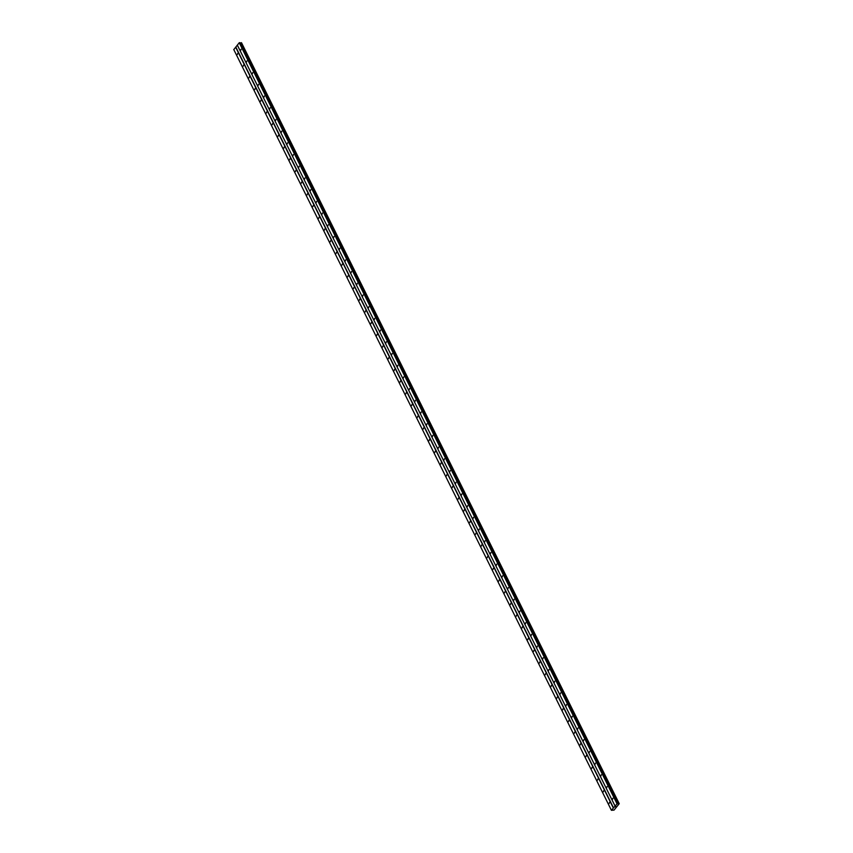 <?xml version="1.0" encoding="UTF-8"?>
<svg xmlns="http://www.w3.org/2000/svg" width="853" height="853" viewBox="0 0 853 853"><rect width="100%" height="100%" fill="white"/><g stroke="black" fill="none" stroke-linecap="round" stroke-linejoin="round"><path stroke-width="1.28" d="M612.529 799.325L612.891 798.227L612.529 799.325M606.728 787.618L607.08 786.519L606.728 787.618M600.917 775.921L601.269 774.823L600.917 775.921M595.106 764.213L595.469 763.115L595.106 764.213M589.295 752.506L589.658 751.418L589.295 752.506M583.484 740.809L583.847 739.711L583.484 740.809M577.673 729.102L578.035 728.004L577.673 729.102M571.862 717.405L572.224 716.307L571.862 717.405M566.061 705.698L566.413 704.599L566.061 705.698M560.25 694.001L560.613 692.903L560.25 694.001M554.439 682.293L554.802 681.195L554.439 682.293M548.628 670.586L548.991 669.488L548.628 670.586M542.817 658.889L543.18 657.791L542.817 658.889M537.006 647.182L537.369 646.084L537.006 647.182M531.206 635.485L531.558 634.387L531.206 635.485M525.395 623.778L525.747 622.679L525.395 623.778M519.584 612.07L519.946 610.972L519.584 612.07M513.773 600.373L514.135 599.275L513.773 600.373M507.961 588.666L508.324 587.568L507.961 588.666M502.15 576.969L502.513 575.871L502.15 576.969M496.339 565.262L496.702 564.164L496.339 565.262M490.539 553.565L490.891 552.467L490.539 553.565M484.728 541.858L485.09 540.759L484.728 541.858M478.917 530.15L479.279 529.052L478.917 530.15M473.106 518.453L473.468 517.355L473.106 518.453M467.295 506.746L467.657 505.648L467.295 506.746M461.484 495.049L461.846 493.951L461.484 495.049M455.683 483.342L456.035 482.244L455.683 483.342M449.872 471.634L450.224 470.536L449.872 471.634M444.061 459.938L444.424 458.839L444.061 459.938M438.25 448.23L438.613 447.132L438.25 448.23M432.439 436.533L432.802 435.435L432.439 436.533M426.628 424.826L426.99 423.728L426.628 424.826M420.817 413.119L421.179 412.031L420.817 413.119M415.016 401.422L415.368 400.324L415.016 401.422M409.205 389.714L409.568 388.616L409.205 389.714M403.394 378.018L403.757 376.919L403.394 378.018M397.583 366.31L397.946 365.212L397.583 366.31M391.772 354.613L392.135 353.515L391.772 354.613M385.961 342.906L386.324 341.808L385.961 342.906M380.161 331.199L380.513 330.1L380.161 331.199M374.35 319.502L374.702 318.404L374.35 319.502M368.539 307.794L368.901 306.696L368.539 307.794M362.728 296.098L363.09 294.999L362.728 296.098M356.917 284.39L357.279 283.292L356.917 284.39M351.105 272.683L351.468 271.585L351.105 272.683M345.294 260.986L345.657 259.888L345.294 260.986M339.494 249.279L339.846 248.18L339.494 249.279M333.683 237.582L334.035 236.484L333.683 237.582M327.872 225.874L328.234 224.776L327.872 225.874M322.061 214.178L322.423 213.079L322.061 214.178M316.25 202.47L316.612 201.372L316.25 202.47M310.439 190.763L310.801 189.665L310.439 190.763M304.638 179.066L304.99 177.968L304.638 179.066M298.827 167.359L299.179 166.26L298.827 167.359M293.016 155.662L293.379 154.564L293.016 155.662M287.205 143.954L287.568 142.856L287.205 143.954M281.394 132.247L281.757 131.149L281.394 132.247M275.583 120.55L275.945 119.452L275.583 120.55M269.772 108.843L270.134 107.745L269.772 108.843M263.972 97.146L264.323 96.048L263.972 97.146M258.16 85.439L258.512 84.34L258.16 85.439M252.349 73.731L252.712 72.644L252.349 73.731M246.538 62.034L246.901 60.936L246.538 62.034M240.727 50.327L241.09 49.229L240.727 50.327M609.181 803.451L609.543 802.353L609.181 803.451M603.38 791.755L603.732 790.656L603.38 791.755M597.569 780.047L597.932 778.949L597.569 780.047M591.758 768.35L592.121 767.252L591.758 768.35M585.947 756.643L586.31 755.545L585.947 756.643M580.136 744.946L580.498 743.848L580.136 744.946M574.325 733.239L574.687 732.141L574.325 733.239M568.524 721.531L568.876 720.433L568.524 721.531M562.713 709.835L563.065 708.736L562.713 709.835M556.902 698.127L557.265 697.029L556.902 698.127M551.091 686.43L551.454 685.332L551.091 686.43M545.28 674.723L545.643 673.625L545.28 674.723M539.469 663.016L539.832 661.917L539.469 663.016M533.658 651.319L534.021 650.221L533.658 651.319M527.858 639.611L528.21 638.513L527.858 639.611M522.047 627.915L522.399 626.816L522.047 627.915M516.236 616.207L516.598 615.109L516.236 616.207M510.425 604.5L510.787 603.412L510.425 604.5M504.613 592.803L504.976 591.705L504.613 592.803M498.802 581.096L499.165 579.997L498.802 581.096M493.002 569.399L493.354 568.301L493.002 569.399M487.191 557.691L487.543 556.593L487.191 557.691M481.38 545.995L481.742 544.896L481.38 545.995M475.569 534.287L475.931 533.189L475.569 534.287M469.758 522.58L470.12 521.482L469.758 522.58M463.947 510.883L464.309 509.785L463.947 510.883M458.136 499.176L458.498 498.077L458.136 499.176M452.335 487.479L452.687 486.381L452.335 487.479M446.524 475.771L446.876 474.673L446.524 475.771M440.713 464.064L441.076 462.966L440.713 464.064M434.902 452.367L435.265 451.269L434.902 452.367M429.091 440.66L429.454 439.562L429.091 440.66M423.28 428.963L423.642 427.865L423.28 428.963M417.48 417.256L417.831 416.157L417.48 417.256M411.668 405.559L412.02 404.461L411.668 405.559M405.857 393.851L406.22 392.753L405.857 393.851M400.046 382.144L400.409 381.046L400.046 382.144M394.235 370.447L394.598 369.349L394.235 370.447M388.424 358.74L388.787 357.642L388.424 358.74M382.613 347.043L382.976 345.945L382.613 347.043M376.813 335.336L377.165 334.237L376.813 335.336M371.002 323.628L371.354 322.53L371.002 323.628M365.191 311.931L365.553 310.833L365.191 311.931M359.38 300.224L359.742 299.126L359.38 300.224M353.568 288.527L353.931 287.429L353.568 288.527M347.757 276.82L348.12 275.722L347.757 276.82M341.957 265.112L342.309 264.025L341.957 265.112M336.146 253.416L336.498 252.317L336.146 253.416M330.335 241.708L330.697 240.61L330.335 241.708M324.524 230.011L324.886 228.913L324.524 230.011M318.713 218.304L319.075 217.206L318.713 218.304M312.902 206.607L313.264 205.509L312.902 206.607M307.091 194.9L307.453 193.802L307.091 194.9M301.29 183.192L301.642 182.094L301.29 183.192M295.479 171.496L295.831 170.397L295.479 171.496M289.668 159.788L290.031 158.69L289.668 159.788M283.857 148.091L284.22 146.993L283.857 148.091M278.046 136.384L278.409 135.286L278.046 136.384M272.235 124.677L272.597 123.578L272.235 124.677M266.424 112.98L266.786 111.882L266.424 112.98M260.623 101.272L260.975 100.174L260.623 101.272M254.812 89.576L255.175 88.477L254.812 89.576M249.001 77.868L249.364 76.77L249.001 77.868M243.19 66.171L243.553 65.073L243.19 66.171M237.379 54.464L237.742 53.366L237.379 54.464M611.409 810.297L233.797 49.602L239.235 42.746L239.885 42.661L617.497 803.355L619.246 803.675L614.053 810.094L611.409 810.297L617.497 803.355M239.938 42.693L617.551 803.387L239.885 42.661M240.151 43.098L240.813 42.906L618.425 803.601M241.506 42.725L619.118 803.441L241.506 42.725L240.813 42.906M615.184 806.778L615.877 806.554M237.326 45.092L614.938 805.786M237.369 45.188L614.981 805.882M239.235 42.746L616.847 803.441M239.426 42.65L617.039 803.345M240.887 42.885L618.5 803.579M233.754 49.506L611.366 810.201M235.652 47.16L613.264 807.855M235.844 47.064L613.456 807.759M240.205 43.108L617.828 803.803M240.279 43.108L617.892 803.814M240.493 43.066L618.105 803.761M241.207 42.735L618.82 803.43M241.303 42.703L618.915 803.398M241.474 42.703L619.086 803.398"/></g></svg>
